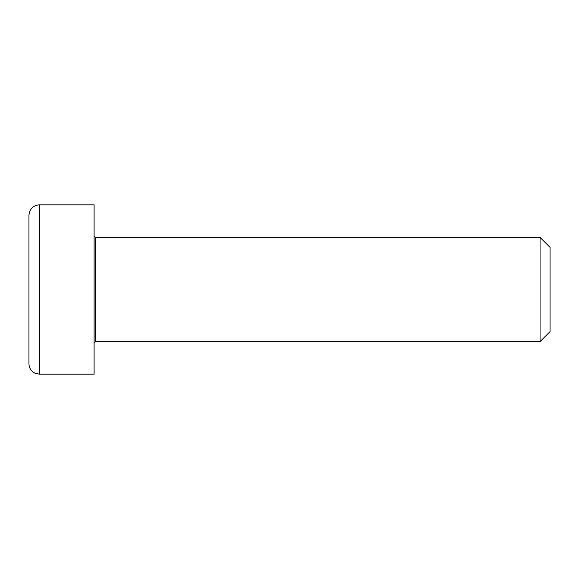 <?xml version="1.0" encoding="UTF-8"?>
<svg xmlns="http://www.w3.org/2000/svg" width="579" height="579" viewBox="0 0 579 579"><rect width="100%" height="100%" fill="white"/><g stroke="black" fill="none" stroke-linecap="round" stroke-linejoin="round"><path stroke-width="0.87" d="M94.088 342.913L95.39 341.61L95.39 237.39L94.088 236.087M95.39 237.39L540.062 237.39L540.062 341.61L95.39 341.61M94.088 204.821L94.088 374.179L39.372 374.179L39.372 204.821L94.088 204.821M540.062 341.61L550.05 331.622L550.05 247.378L540.062 237.39M39.372 204.821C33.039 205.436 29.565 208.91 28.95 215.243L28.95 363.757C29.124 368.02 31.092 371.153 34.863 373.151L39.372 374.179"/></g></svg>
